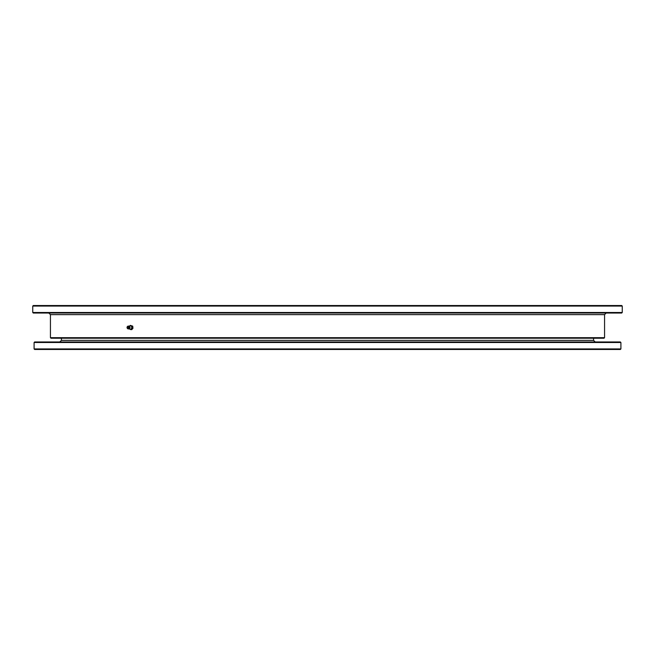 <?xml version="1.0" encoding="UTF-8"?>
<svg xmlns="http://www.w3.org/2000/svg" width="655" height="655" viewBox="0 0 655 655"><rect width="100%" height="100%" fill="white"/><g stroke="black" fill="none" stroke-linecap="round" stroke-linejoin="round"><path stroke-width="0.98" d="M59.81 341.967L61.423 340.363L61.423 338.217M620.907 348.935L620.375 349.475L34.625 349.475L34.093 348.935L34.093 342.508L620.907 342.508L620.907 348.935L34.093 348.935M34.093 342.508L34.625 341.967L620.375 341.967L620.907 342.508M32.75 306.065L33.282 305.525L621.718 305.525L622.25 306.065L32.75 306.065L32.75 312.492L622.25 312.492L622.25 306.065M622.25 312.492L621.718 313.033L33.282 313.033L32.75 312.492M50.435 337.685L604.565 337.685L604.565 314.637L50.435 314.637L50.435 337.685L50.967 338.217L604.033 338.217L604.565 337.685M48.83 313.033L50.435 314.637M130.271 325.363L132.728 326.141L132.957 328.286L131.933 328.286L131.696 326.141L130.271 325.363L129.076 326.714M132.728 326.141L131.696 326.141M132.957 328.286L131.761 329.637L130.738 329.637L131.933 328.286M129.313 328.859L130.738 329.637M129.461 326.247A1.875 1.326 90 0 1 129.616 326.034A1.875 1.326 90 0 1 130.926 325.748A1.875 1.326 90 0 1 131.761 327.213A1.875 1.326 90 0 1 131.278 328.966A1.875 1.326 90 0 1 129.968 329.252A1.875 1.326 90 0 1 129.461 328.753M129.575 326.346L129.518 326.296A1.768 1.253 90 0 1 130.812 325.805A1.768 1.253 90 0 1 131.688 327.23A1.768 1.253 90 0 1 130.64 329.244A1.768 1.253 90 0 1 129.534 328.704L129.575 328.654A1.408 0.999 -90 0 0 129.584 326.346A1.408 0.999 -90 0 0 128.658 326.182M128.658 328.818A1.408 0.999 -90 0 0 129.158 328.892A1.408 0.999 -90 0 0 129.584 328.654M127.569 328.523A1.433 1.015 -90 0 0 127.741 328.712A1.433 1.015 -90 0 0 128.429 328.916A1.433 1.015 -90 0 0 129.223 327.001A1.433 1.015 -90 0 0 127.741 326.288A1.433 1.015 -90 0 0 127.569 326.477M127.913 328.556A1.073 0.761 -90 0 0 127.397 326.591A1.073 0.761 -90 0 0 127.913 328.556M127.324 327.598A0.671 0.475 90 0 1 128.274 327.5A0.671 0.475 90 0 1 127.324 327.598M61.423 340.363L593.577 340.363L593.577 338.217M593.577 340.363L595.19 341.967M604.565 314.637L606.17 313.033M128.151 327.934L128.151 327.066"/></g></svg>
